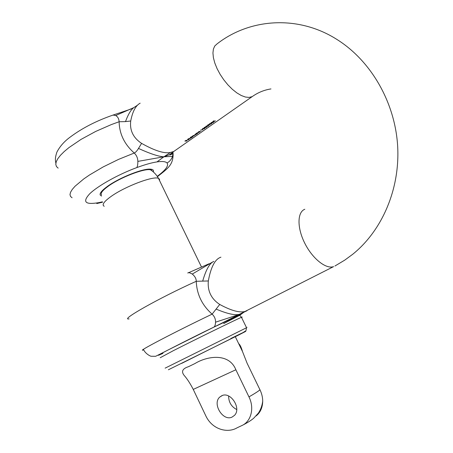 <?xml version="1.0" encoding="UTF-8"?>
<svg xmlns="http://www.w3.org/2000/svg" width="453" height="453" viewBox="0 0 453 453"><rect width="100%" height="100%" fill="white"/><g stroke="black" fill="none" stroke-linecap="round" stroke-linejoin="round"><path stroke-width="0.68" d="M206.551 126.868L204.592 127.372L204.433 127.718L204.852 127.774L206.194 127.344L206.308 126.919M208.278 125.657L205.826 126.444M209.954 124.507L208.357 125.311L207.627 125.13L208.55 124.479L207.984 125.028L208.369 125.124L210.124 124.456L208.584 125.458L209.773 124.45M215.175 120.849L213.573 121.653L212.848 121.461L213.782 120.809L213.204 121.364L213.59 121.466L215.345 120.792L213.799 121.806L214.937 120.9M72.084 197.751L70.504 196.421L69.983 194.569L70.56 192.231L72.248 189.439L75.045 186.24L83.777 178.918L89.535 174.96L103.21 166.908L118.629 159.354L134.258 153.04C136.591 155.288 137.786 158.069 137.848 161.393C137.859 164.518 137.491 166.591 136.744 167.61C144.988 164.592 151.738 162.689 156.981 161.908C162.191 161.143 165.532 161.483 167.015 162.933C169.569 161.676 171.415 159.49 172.548 156.37L173.103 151.914M101.534 196.064L100.187 195C99.603 193.176 102.033 190.294 107.486 186.342C119.213 177.769 142.837 168.374 150.351 169.15C152.961 169.32 153.963 170.254 153.357 171.959M208.329 280.962C207.434 291.03 211.234 298.861 219.733 304.456L212.129 314.144C214.501 316.409 215.639 319.093 215.554 322.179C215.418 324.79 214.892 326.415 213.963 327.066C185.685 340.673 155.22 356.771 155.492 356.307L151.228 356.251C151.2 356.568 145.849 354.286 143.686 349.88C134.377 353.187 175.152 331.777 212.129 314.144C202.1 305.305 196.806 294.354 196.251 281.29L208.329 280.962C210.905 266.93 215.107 259.003 220.934 257.179M215.554 322.179L238.895 314.575L246.942 310.769C241.477 313.442 232.406 311.336 219.733 304.456M175.096 150.543L173.742 151.489L170.509 152.429C164.479 153.827 154.835 150.809 141.579 143.375C133.244 137.837 129.62 130.379 130.719 120.991C132.559 111.489 135.707 105.549 140.158 103.182M185.277 140.962L186.936 140.351L186.075 140.951L186.806 141.013L184.881 141.093L186.132 140.356L185.226 140.849M188.691 139.688L187.163 140.039L188.431 139.156L189.094 139.014L187.678 140.005L189.303 139.048L188.691 139.688M190.101 138.703L188.131 138.771L190.045 138.595M191.302 137.865L189.784 138.324L191.047 137.333L190.39 137.185L192.355 137.123L191.302 137.865M192.802 136.812L191.415 136.885L193.233 135.594L195.181 135.141L193.374 135.617L193.188 135.934L194.088 135.906L192.276 136.387L192.1 136.698L192.746 136.698M196.194 134.433L194.682 134.892L195.883 133.754L197.265 133.686L196.194 134.433M197.712 133.369L196.336 133.437L197.117 132.871L199.127 132.378L197.259 132.893L197.055 133.261L197.661 133.256M199.58 132.061L198.199 132.129L198.986 131.557L200.996 131.07L199.127 131.585L198.924 131.953L199.524 131.948M202.842 129.779L200.73 129.966L202.785 129.66M204.343 128.726L202.446 129.048L202.661 128.573L204.45 128.052L204.886 128.346L204.343 128.726M206.058 127.525L204.161 127.842L204.382 127.367L206.172 126.846L206.602 127.14L206.058 127.525M207.78 126.319L205.889 126.636L206.104 126.155L207.899 125.634L208.323 125.934L207.78 126.319M211.24 123.896L209.354 124.213L209.575 123.72L211.37 123.205L211.789 123.51L211.24 123.896M212.978 122.678L211.092 122.995L211.313 122.503L213.108 121.982L213.527 122.293L212.978 122.678M238.895 314.575L213.765 327.191L240.9 314.45L244.15 312.015M141.579 143.375L138.499 148.442C137.021 150.883 135.611 152.418 134.258 153.04C124.405 144.275 119.366 133.839 119.133 121.744L111.364 124.569L95.668 131.449L81.053 139.394L68.941 147.61L64.19 151.574L60.447 155.311L57.78 158.737L56.223 161.783L55.787 164.399L56.444 166.528L58.148 168.142M129.105 318.895C119.122 320.662 159.06 298.017 196.251 281.29C196.279 278.742 194.96 276.33 192.299 274.059C189.575 272.615 188.091 272.27 187.842 273.017L187.802 273.046M192.299 274.059L212.298 262.179M202.718 281.024C206.002 269.597 209.711 263.057 213.844 261.392M232.876 318.012L242.236 312.966M216.353 309.189C227.372 313.821 235.056 315.526 239.416 314.297L240.52 313.861M55.861 163.188C55.232 159.858 54.972 158.063 56.863 152.18C59.87 146.398 64.298 141.381 70.141 137.123C82.123 128.159 96.421 120.804 113.046 115.068L115.691 115.538L133.618 107.701M115.691 115.538C117.78 116.698 118.929 118.765 119.133 121.744L125.504 121.608C128.301 113.963 131.234 109.19 134.315 107.282L137.61 105.119M137.848 161.393L163.929 156.783L156.981 161.908M172.548 156.37L163.929 156.783L169.615 154.677L173.737 151.489M171.647 152.995L169.615 154.677C169.337 155 169.722 155.022 170.787 154.745L173.103 153.403M170.509 152.429L163.929 156.783C158.765 156.579 150.288 153.799 138.499 148.442M130.719 120.991L125.504 121.608M213.573 121.653L213.035 121.33M211.336 122.848L211.024 122.791M213.199 121.982L211.358 122.865L213.289 122.168M209.592 124.065L209.286 124.014M211.46 123.205L209.62 124.082L211.551 123.392M208.233 125.096L207.814 124.994M207.995 125.634L207.916 126.138L206.155 126.512M204.405 127.701L204.099 127.65M202.689 128.901L202.383 128.85M204.552 128.052L202.718 128.924L204.637 128.233M196.698 133.731L195.186 134.348L195.09 134.784L196.279 134.292L196.472 133.743M191.795 137.174L190.283 137.786L190.192 138.216L191.376 137.723L191.568 137.185M187.661 139.513L187.525 140L188.725 139.162L187.701 139.598M101.534 194.994C100.204 193.374 102.44 190.441 108.256 186.206C120.141 177.508 144.331 168.193 150.453 169.79L151.404 170.056L152.497 171.24M221.772 395.729L219.784 397.06C212.021 403.629 222.876 421.55 232.015 417.111L234.45 415.401C241.743 408.413 230.526 391.12 221.772 395.729M228.629 396.001C228.657 402.179 231.353 406.692 236.715 409.54M193.25 389.41L205.668 415.548C212.106 429.71 227.683 433.493 237.129 427.791L242.463 425.276C250.905 421.188 254.711 408.351 248.963 396.89L235.866 369.767L193.25 389.41C190.481 384.036 187.735 379.705 185.017 376.415C180.872 372.009 182.004 368.77 188.42 366.709L194.988 363.527C206.879 356.154 228.975 352.434 235.866 369.767M248.963 396.89C254.45 393.736 258.131 391.386 259.994 389.835C261.772 393.555 262.678 397.332 262.712 401.171C262.553 407.621 260.356 412.536 256.115 415.922M259.994 389.835L247.14 363.329L242.514 351.568C241.307 347.338 240.022 344.688 238.657 343.617M334.909 266.03L344.756 260.124L352.672 254.309C382.196 230.543 400.282 188.771 397.621 145.526C394.863 102.316 371.154 61.053 337.23 39.649C298.272 14.689 249.643 18.346 216.964 43.975L214.773 45.985L213.403 49.032L212.938 52.995L213.403 57.718L214.796 62.995L217.061 68.607L220.096 74.292L223.776 79.796L227.921 84.881L232.355 89.309L236.874 92.905L241.279 95.509L245.384 97.033L249.014 97.429L252.202 96.619L253.635 95.64M136.744 167.61C118.426 174.348 97.882 185.821 89.688 193.799C82.146 202.044 85.215 204.983 98.884 202.61L102.423 201.817M157.231 176.325C165.73 170.034 168.992 165.571 167.015 162.933M172.497 152.316L171.268 154.575M238.924 314.563L333.612 266.613C325.996 269.422 312.394 258.618 304.716 243.119C296.942 227.655 297.27 212.032 304.812 209.263M213.765 327.191L167.882 350.09C157.151 355.662 155.504 356.76 162.933 353.385M239.427 315.452L240.9 314.45M165.124 368.142L246.545 327.734C247.576 327.208 247.57 327.196 246.528 327.7M230.832 338.51C246.596 330.758 251.138 328.68 238.391 335.146L168.38 369.778M241.551 317.491C242.559 316.919 242.531 316.857 241.466 317.31C237.253 318.969 196.092 339.116 173.544 350.571L160.203 357.728M159.547 180.56L159.535 179.229L158.488 178.374C153.663 175.617 125.051 186.387 111.047 196.466C103.873 201.636 101.597 204.903 104.213 206.268M173.742 151.489L252.202 96.619C257.95 92.531 264.207 89.966 270.968 88.93M96.766 203.567L102.537 202.208M157.446 176.642C167.853 168.403 173.369 164.954 173.103 153.437M188.346 272.808L209.161 263.731M113.052 115.068L130.974 109.06M223.691 323.595L239.399 315.447C239.36 314.926 240.045 315.548 241.466 317.31L246.545 327.734C245.498 332.417 247.01 329.597 242.672 332.864L181.67 363.385M201.483 266.993L158.488 178.374C156.545 174.841 153.867 171.976 150.453 169.79M222.372 395.497L219.784 397.06M242.463 425.276C247.417 422.745 251.166 420.384 253.714 418.198L258.357 413.153C260.668 409.739 262.117 405.746 262.712 401.171M242.514 351.568L235.3 336.687M150.991 169.201L151.404 170.056M188.42 366.709L194.988 363.527"/></g></svg>
